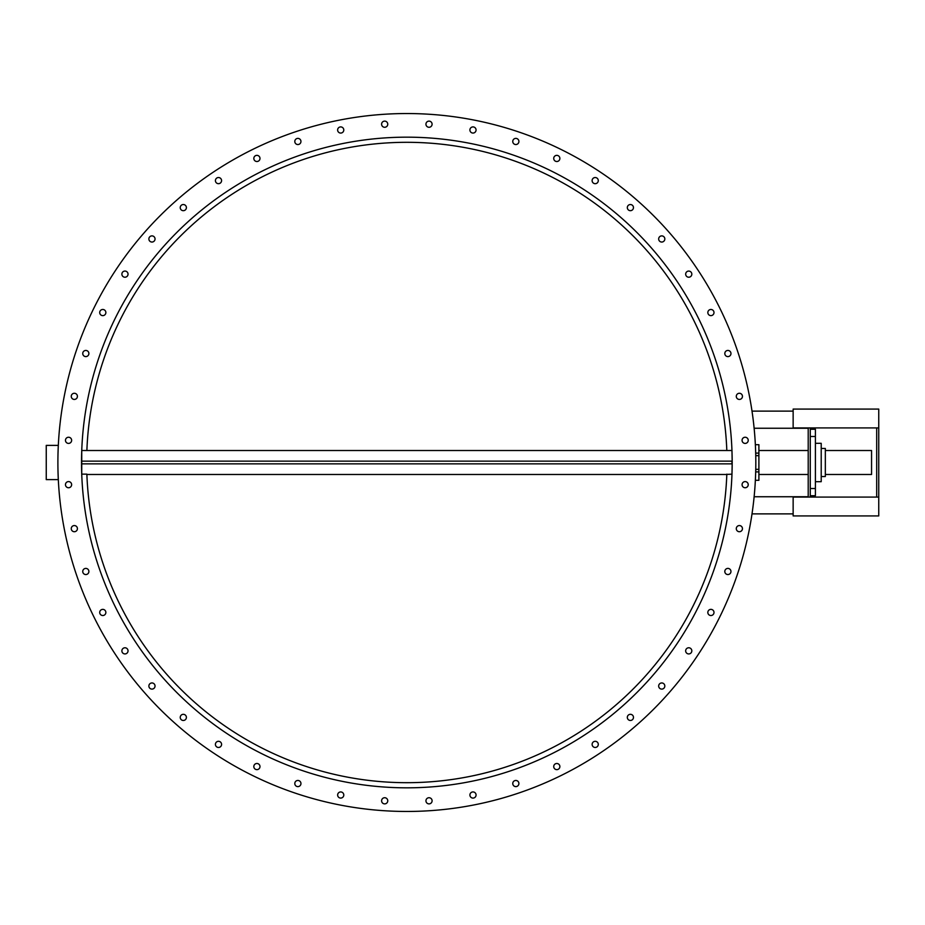 <?xml version="1.0" encoding="UTF-8"?>
<svg xmlns="http://www.w3.org/2000/svg" width="925" height="925" viewBox="0 0 925 925"><rect width="100%" height="100%" fill="white"/><g stroke="black" fill="none" stroke-linecap="round" stroke-linejoin="round"><path stroke-width="1.39" d="M432.079 800.403A3.087 3.087 0 0 1 427.847 803.652A3.087 3.087 0 0 1 427.153 798.356A3.087 3.087 0 0 1 432.079 800.403A3.087 3.087 0 0 1 429.431 803.86A3.087 3.087 0 0 1 425.974 801.2M731.964 463.864L81.735 463.864L81.735 461.136L731.964 461.136L731.964 463.864M825.331 450.51L871.558 450.51L871.558 474.49L825.331 474.49M878.75 497.083L793.141 497.083L793.141 515.919L878.75 515.919L878.75 427.917L793.141 427.917L793.141 409.081L878.75 409.081L878.75 427.917M876.692 497.083L876.692 427.917M793.141 513.872L752.013 513.872M810.265 427.917L810.265 497.083M793.141 411.128L752.013 411.128M754.129 496.748L808.207 496.748L808.207 428.252L754.129 428.252M731.964 450.591L732.184 462.5A325.334 325.334 0 0 1 244.188 744.243A325.334 325.334 0 0 1 244.188 180.757A325.334 325.334 0 0 1 732.184 462.5L731.976 474.143L726.819 474.409M726.83 474.143A320.189 320.189 0 0 1 406.85 782.689A320.189 320.189 0 0 1 86.869 474.143L81.735 474.143L81.735 450.591M81.712 473.588L81.735 474.259M58.31 479.624L46.25 479.624L46.25 445.376L58.31 445.376M57.893 462.5A348.956 348.956 0 0 0 581.328 764.709A348.956 348.956 0 0 0 581.328 160.291A348.956 348.956 0 0 0 57.893 462.5M381.62 124.598A3.087 3.087 0 0 1 385.852 121.348A3.087 3.087 0 0 1 386.558 126.644A3.087 3.087 0 0 1 381.62 124.598M337.729 130.783A3.087 3.087 0 0 1 341.51 127.014A3.087 3.087 0 0 1 342.886 132.171A3.087 3.087 0 0 1 337.729 130.783M295.029 142.647A3.087 3.087 0 0 1 298.278 138.415A3.087 3.087 0 0 1 300.324 143.34A3.087 3.087 0 0 1 295.029 142.647M254.236 159.979A3.087 3.087 0 0 1 256.907 155.354A3.087 3.087 0 0 1 259.578 159.979A3.087 3.087 0 0 1 254.236 159.979M216.057 182.491A3.087 3.087 0 0 1 218.092 177.554A3.087 3.087 0 0 1 221.341 181.786A3.087 3.087 0 0 1 216.057 182.491M181.138 209.79A3.087 3.087 0 0 1 182.514 204.633A3.087 3.087 0 0 1 186.295 208.403A3.087 3.087 0 0 1 181.138 209.79M150.081 241.413A3.087 3.087 0 0 1 150.775 236.118A3.087 3.087 0 0 1 155.018 239.367A3.087 3.087 0 0 1 150.081 241.413M123.418 276.818A3.087 3.087 0 0 1 123.418 271.476A3.087 3.087 0 0 1 128.043 274.147A3.087 3.087 0 0 1 123.418 276.818M101.611 315.402A3.087 3.087 0 0 1 100.906 310.106A3.087 3.087 0 0 1 105.843 312.153A3.087 3.087 0 0 1 101.611 315.402M85.019 356.495A3.087 3.087 0 0 1 83.632 351.35A3.087 3.087 0 0 1 88.788 352.726A3.087 3.087 0 0 1 85.019 356.495M73.942 399.415A3.087 3.087 0 0 1 71.896 394.478A3.087 3.087 0 0 1 77.191 395.183A3.087 3.087 0 0 1 73.942 399.415M68.554 443.41A3.087 3.087 0 0 1 65.883 438.785A3.087 3.087 0 0 1 71.225 438.785A3.087 3.087 0 0 1 68.554 443.41M68.947 487.729A3.087 3.087 0 0 1 65.698 483.498A3.087 3.087 0 0 1 70.994 482.792A3.087 3.087 0 0 1 68.947 487.729M75.133 531.621A3.087 3.087 0 0 1 71.364 527.84A3.087 3.087 0 0 1 76.521 526.464A3.087 3.087 0 0 1 75.133 531.621M86.996 574.321A3.087 3.087 0 0 1 82.764 571.072A3.087 3.087 0 0 1 87.69 569.037A3.087 3.087 0 0 1 86.996 574.321M104.328 615.113A3.087 3.087 0 0 1 99.703 612.442A3.087 3.087 0 0 1 104.328 609.783A3.087 3.087 0 0 1 104.328 615.113M126.841 653.293A3.087 3.087 0 0 1 121.903 651.258A3.087 3.087 0 0 1 126.135 648.009A3.087 3.087 0 0 1 126.841 653.293M154.14 688.212A3.087 3.087 0 0 1 148.983 686.836A3.087 3.087 0 0 1 152.752 683.055A3.087 3.087 0 0 1 154.14 688.212M185.763 719.268A3.087 3.087 0 0 1 180.468 718.575A3.087 3.087 0 0 1 183.717 714.343A3.087 3.087 0 0 1 185.763 719.268M221.167 745.932A3.087 3.087 0 0 1 215.826 745.932A3.087 3.087 0 0 1 218.497 741.307A3.087 3.087 0 0 1 221.167 745.932M259.752 767.738A3.087 3.087 0 0 1 254.456 768.444A3.087 3.087 0 0 1 256.502 763.507A3.087 3.087 0 0 1 259.752 767.738M300.856 784.331A3.087 3.087 0 0 1 295.699 785.718A3.087 3.087 0 0 1 297.075 780.561A3.087 3.087 0 0 1 300.856 784.331M343.765 795.419A3.087 3.087 0 0 1 338.839 797.454A3.087 3.087 0 0 1 339.533 792.17A3.087 3.087 0 0 1 343.765 795.419M387.76 800.796A3.087 3.087 0 0 1 383.135 803.467A3.087 3.087 0 0 1 383.135 798.136A3.087 3.087 0 0 1 387.76 800.796M475.97 794.217A3.087 3.087 0 0 1 472.189 797.986A3.087 3.087 0 0 1 470.813 792.829A3.087 3.087 0 0 1 475.97 794.217M518.671 782.353A3.087 3.087 0 0 1 515.422 786.585A3.087 3.087 0 0 1 513.387 781.66A3.087 3.087 0 0 1 518.671 782.353M559.463 765.021A3.087 3.087 0 0 1 556.804 769.646A3.087 3.087 0 0 1 554.133 765.021A3.087 3.087 0 0 1 559.463 765.021M597.654 742.509A3.087 3.087 0 0 1 595.607 747.446A3.087 3.087 0 0 1 592.358 743.214A3.087 3.087 0 0 1 597.654 742.509M632.573 715.21A3.087 3.087 0 0 1 631.185 720.367A3.087 3.087 0 0 1 627.416 716.597A3.087 3.087 0 0 1 632.573 715.21M663.618 683.587A3.087 3.087 0 0 1 662.924 688.882A3.087 3.087 0 0 1 658.692 685.633A3.087 3.087 0 0 1 663.618 683.587M690.281 648.182A3.087 3.087 0 0 1 690.281 653.524A3.087 3.087 0 0 1 685.656 650.853A3.087 3.087 0 0 1 690.281 648.182M712.1 609.598A3.087 3.087 0 0 1 712.793 614.894A3.087 3.087 0 0 1 707.856 612.847A3.087 3.087 0 0 1 712.1 609.598M728.68 568.505A3.087 3.087 0 0 1 730.068 573.65A3.087 3.087 0 0 1 724.911 572.274A3.087 3.087 0 0 1 728.68 568.505M739.769 525.585A3.087 3.087 0 0 1 741.815 530.522A3.087 3.087 0 0 1 736.52 529.817A3.087 3.087 0 0 1 739.769 525.585M745.157 481.59A3.087 3.087 0 0 1 747.816 486.215A3.087 3.087 0 0 1 742.486 486.215A3.087 3.087 0 0 1 745.157 481.59M744.752 437.271A3.087 3.087 0 0 1 748.001 441.502A3.087 3.087 0 0 1 742.706 442.208A3.087 3.087 0 0 1 744.752 437.271M738.566 393.379A3.087 3.087 0 0 1 742.347 397.16A3.087 3.087 0 0 1 737.19 398.536A3.087 3.087 0 0 1 738.566 393.379M726.703 350.679A3.087 3.087 0 0 1 730.947 353.928A3.087 3.087 0 0 1 726.009 355.963A3.087 3.087 0 0 1 726.703 350.679M709.371 309.887A3.087 3.087 0 0 1 713.996 312.558A3.087 3.087 0 0 1 709.371 315.217A3.087 3.087 0 0 1 709.371 309.887M686.87 271.707A3.087 3.087 0 0 1 691.796 273.742A3.087 3.087 0 0 1 687.564 276.991A3.087 3.087 0 0 1 686.87 271.707M659.571 236.788A3.087 3.087 0 0 1 664.728 238.164A3.087 3.087 0 0 1 660.947 241.945A3.087 3.087 0 0 1 659.571 236.788M627.948 205.732A3.087 3.087 0 0 1 633.232 206.425A3.087 3.087 0 0 1 629.983 210.657A3.087 3.087 0 0 1 627.948 205.732M592.532 179.068A3.087 3.087 0 0 1 597.874 179.068A3.087 3.087 0 0 1 595.203 183.693A3.087 3.087 0 0 1 592.532 179.068M553.948 157.262A3.087 3.087 0 0 1 559.243 156.556A3.087 3.087 0 0 1 557.197 161.493A3.087 3.087 0 0 1 553.948 157.262M512.855 140.669A3.087 3.087 0 0 1 518.012 139.282A3.087 3.087 0 0 1 516.624 144.439A3.087 3.087 0 0 1 512.855 140.669M469.935 129.581A3.087 3.087 0 0 1 474.872 127.546A3.087 3.087 0 0 1 474.167 132.83A3.087 3.087 0 0 1 469.935 129.581M425.939 124.204A3.087 3.087 0 0 1 430.564 121.533A3.087 3.087 0 0 1 430.564 126.864A3.087 3.087 0 0 1 425.939 124.204M755.355 444.694L758.893 444.694L758.893 480.306L755.355 480.306M758.893 455.655L755.748 455.655M758.893 469.345L755.748 469.345M810.265 495.719L815.399 495.719L815.399 429.281L810.265 429.281M815.399 443.318L821.215 443.318L821.215 481.682L815.399 481.682M821.215 448.463L825.331 448.463L825.331 476.537L821.215 476.537M86.881 450.51A320.189 320.189 0 0 1 406.85 142.311A320.189 320.189 0 0 1 726.819 450.51M758.893 453.111L755.679 453.111M758.893 471.889L755.679 471.889M810.265 436.473L815.399 436.473M810.265 488.527L815.399 488.527M731.964 450.51L81.747 450.51M726.819 474.49L86.881 474.49M808.207 450.51L758.893 450.51M808.207 474.49L758.893 474.49"/></g></svg>
